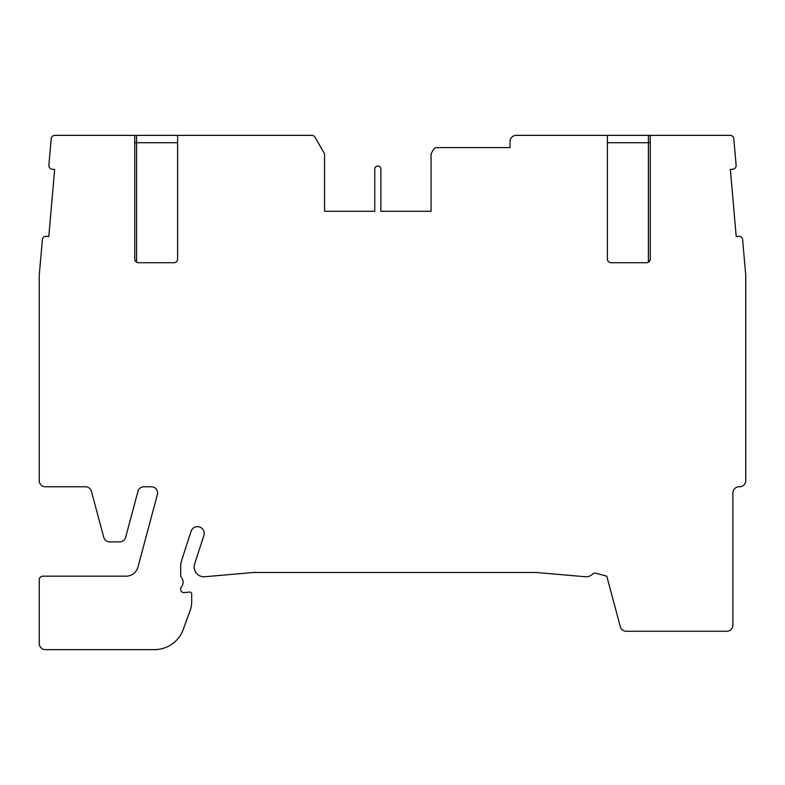<?xml version="1.0" encoding="UTF-8"?>
<svg xmlns="http://www.w3.org/2000/svg" width="785" height="785" viewBox="0 0 785 785"><rect width="100%" height="100%" fill="white"/><g stroke="black" fill="none" stroke-linecap="round" stroke-linejoin="round"><path stroke-width="1.18" d="M650.245 135.363L607.384 135.363L607.384 259.04A3.67 3.67 0 0 0 611.064 262.71L646.575 262.71A3.67 3.67 0 0 0 650.245 259.04L650.245 135.363L730.138 135.363A3.67 3.67 0 0 1 733.798 138.719L736.124 165.252A3.67 3.67 0 0 1 732.778 169.236L730.344 169.442L736.212 236.53L738.646 236.324A3.67 3.67 0 0 1 742.63 239.66L745.74 275.162A3.67 3.67 0 0 1 745.75 275.486L745.75 480.655A6.123 6.123 0 0 1 739.627 486.778L739.019 486.778A6.123 6.123 0 0 0 732.896 492.901L732.896 625.145A6.123 6.123 0 0 1 726.773 631.268L626.234 631.268A6.123 6.123 0 0 1 620.327 626.724L606.776 576.17L596.08 573.295A3.67 3.67 0 0 0 592.626 574.159A9.793 9.793 0 0 1 585.11 576.74L537.068 572.54A12.246 12.246 0 0 0 536.008 572.491L253.898 572.491A12.246 12.246 0 0 0 252.829 572.54L204.806 576.74A9.793 9.793 0 0 1 194.631 563.954L203.884 535.478A6.731 6.731 0 0 0 198.536 526.755A6.731 6.731 0 0 0 191.079 531.317L181.826 559.793A23.265 23.265 0 0 0 180.687 566.986L180.687 575.307A3.621 3.621 0 0 0 181.482 577.583A7.35 7.35 0 0 1 181.482 586.797A3.67 3.67 0 0 0 180.668 589.103L180.668 589.525A3.062 3.062 0 0 0 184.004 592.577L189.695 592.067A1.835 1.835 0 0 1 191.697 593.902L191.697 601.918A24.492 24.492 0 0 1 190.215 610.288L183.229 629.491A30.615 30.615 0 0 1 154.459 649.637L45.373 649.637A6.123 6.123 0 0 1 39.25 643.514L39.25 579.84A3.67 3.67 0 0 1 42.92 576.17L126.12 576.17A12.246 12.246 0 0 0 137.954 567.094L157.402 494.491A6.123 6.123 0 0 0 151.485 486.778L143.881 486.778A6.123 6.123 0 0 0 137.974 491.322L125.639 537.342A6.123 6.123 0 0 1 119.722 541.885L109.674 541.885A6.123 6.123 0 0 1 103.757 537.342L91.423 491.322A6.123 6.123 0 0 0 85.516 486.778L45.373 486.778A6.123 6.123 0 0 1 39.25 480.655L39.25 275.486A3.67 3.67 0 0 1 39.26 275.162L42.37 239.66A3.67 3.67 0 0 1 46.354 236.324L48.788 236.53L54.656 169.442L52.222 169.236A3.67 3.67 0 0 1 48.876 165.252L51.202 138.719A3.67 3.67 0 0 1 54.862 135.363L134.755 135.363L134.755 259.04A3.67 3.67 0 0 0 138.425 262.71L173.936 262.71A3.67 3.67 0 0 0 177.616 259.04L177.616 135.363L311.822 135.363A3.67 3.67 0 0 1 315.001 137.208L324.048 152.879A3.67 3.67 0 0 1 324.548 154.724L324.548 211.283L374.749 211.283L374.749 169.04A3.062 3.062 0 0 1 377.811 165.978A3.062 3.062 0 0 1 380.872 169.04L380.872 211.283L431.073 211.283L380.872 211.283M431.073 211.283L431.073 154.724A3.67 3.67 0 0 1 431.564 152.879L433.546 149.454A3.67 3.67 0 0 1 436.725 147.609L510.044 147.609L510.044 141.486A6.123 6.123 0 0 1 516.167 135.363L607.384 135.363M177.616 135.363L134.755 135.363M374.749 211.283L324.548 211.283M135.619 261.405L134.981 260.296M177.616 142.713L134.755 142.713M650.019 260.296L648.41 262.219L648.41 142.713L607.384 142.713M650.245 142.713L648.41 142.713L648.41 135.363M136.59 135.363L136.59 262.219"/></g></svg>
